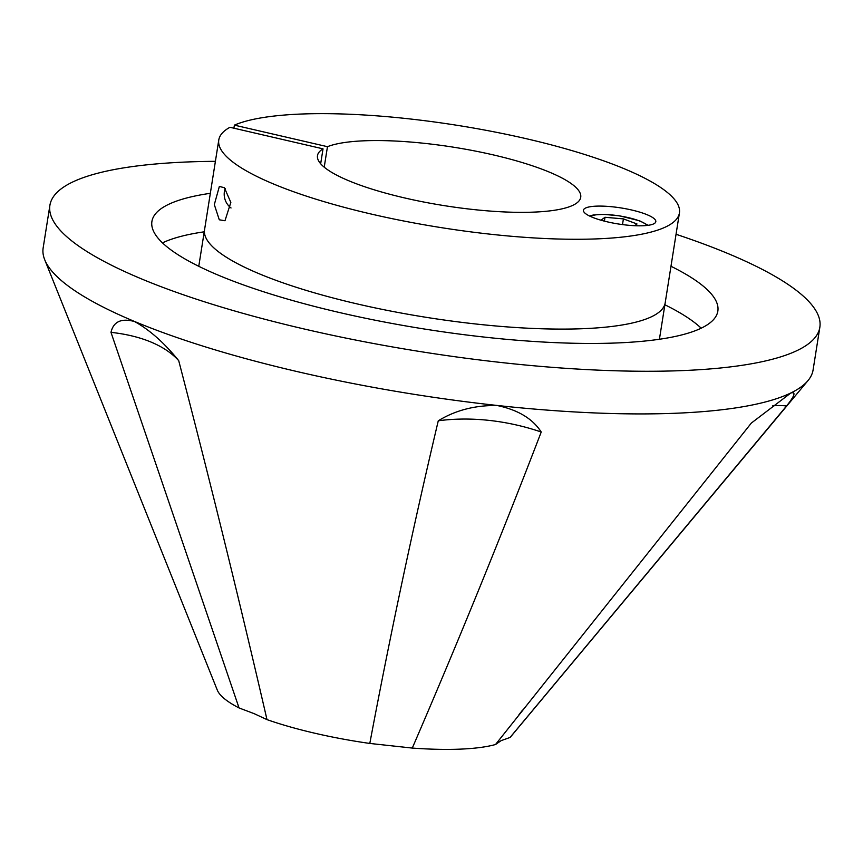 <?xml version="1.0" encoding="UTF-8"?>
<svg xmlns="http://www.w3.org/2000/svg" width="863" height="863" viewBox="0 0 863 863"><rect width="100%" height="100%" fill="white"/><g stroke="black" fill="none" stroke-linecap="round" stroke-linejoin="round"><path stroke-width="1.29" d="M178.717 360.669C210.065 480.993 239.493 600.637 266.991 719.623L254.326 713.733L239.051 707.94L110.982 332.352A166.57 86.732 -16.6 0 1 151.144 342.115A166.57 86.732 -16.6 0 1 178.717 360.669C164.283 342.838 149.547 329.785 134.499 321.511C121.284 318.005 113.441 321.629 110.982 332.352M438.275 420.788C455.384 410.292 475.028 405.2 497.207 405.524C517.973 409.871 532.654 418.695 541.23 432.007A166.57 111.349 17.3 0 0 489.084 420.389A166.57 111.349 17.3 0 0 438.275 420.788C412.902 527.973 390.076 635.524 369.806 743.442L412.287 748.07A149.914 33.279 9 0 0 495.513 744.521L751.349 423.053L790.81 393.01C796.139 391.511 794.726 395.826 786.571 405.955A166.57 56.645 39.4 0 0 772.396 405.955M786.571 405.955L510.044 737.466L501.166 740.627L495.513 744.521M218.781 139.979A233.193 51.769 9 0 0 441.004 227.595A233.193 51.769 9 0 0 679.429 212.934A233.193 51.769 9 0 0 495.675 132.158A233.193 51.769 9 0 0 234.391 125.135L327.465 146.688A133.258 29.579 9 0 1 477.099 151.413A133.258 29.579 9 0 1 580.723 197.303A133.258 29.579 9 0 1 444.477 205.674A133.258 29.579 9 0 1 317.487 155.61A133.258 29.579 9 0 1 323.032 148.846L229.957 127.282A233.193 51.769 9 0 0 218.781 139.979L204.553 229.806A233.193 51.769 9 0 0 357.314 303.949A233.193 51.769 9 0 0 665.2 302.773A233.193 51.769 9 0 1 426.775 317.422A233.193 51.769 9 0 1 204.553 229.806L198.77 266.3M210.335 193.312A286.494 63.603 9 0 0 151.91 221.467A286.494 63.603 9 0 0 339.591 312.557A286.494 63.603 9 0 0 717.843 311.111A286.494 63.603 9 0 0 670.983 266.279M701.188 328.199A286.494 63.603 9 0 0 664.888 304.768M266.991 719.623A149.914 33.279 9 0 0 314.887 733.237A149.914 33.279 9 0 0 369.806 743.442M215.394 161.327A389.774 86.527 9 0 0 49.903 205.318L43.15 247.961A389.774 86.527 9 0 0 44.714 259.72A389.774 86.527 9 0 0 298.479 371.888A389.774 86.527 9 0 0 807.973 380.615A389.774 86.527 9 0 0 813.097 369.903L819.85 327.26A389.774 86.527 9 0 0 676.053 234.283M44.714 259.72L217.293 690.098A149.914 33.279 9 0 0 239.051 707.94M49.903 205.318A389.774 86.527 9 0 0 305.232 329.235A389.774 86.527 9 0 0 819.85 327.26M510.044 737.466A149.914 33.279 9 0 0 510.853 736.592L807.973 380.615M541.23 432.007C500.68 537.53 457.692 642.892 412.287 748.07M204.229 231.813A286.494 63.603 9 0 0 162.471 242.87M585.524 208.059A36.645 8.134 9 0 0 583.431 210.216A36.645 8.134 9 0 0 612.816 223.01A36.645 8.134 9 0 0 653.723 223.851A36.645 8.134 9 0 0 655.815 221.683A36.645 8.134 9 0 0 626.43 208.889A36.645 8.134 9 0 0 585.524 208.059M219.288 219.795L214.315 204.607L219.364 186.44L224.38 187.713L230.842 202.417L224.973 220.745L219.288 219.795M234.391 125.135L233.905 128.199M327.465 146.688L324.218 167.174M323.032 148.846L320.669 163.754M231.025 207.972A16.289 15.135 64.1 0 1 225.211 188.544M604.402 221.133L605.006 217.282L623.399 218.889L637.002 223.981L634.629 225.707M605.006 217.282L600.972 220.205M622.503 224.596L623.399 218.889M647.088 225.448A29.32 6.505 9 0 0 638.933 220.734A29.32 6.505 9 0 0 590.562 216.494M518.976 714.672L522.579 710.087M659.418 339.267L679.429 212.934M589.58 216.03L593.334 214.973L603.679 214.348L619.483 215.815L639.72 220.842L648.178 225.308"/></g></svg>
